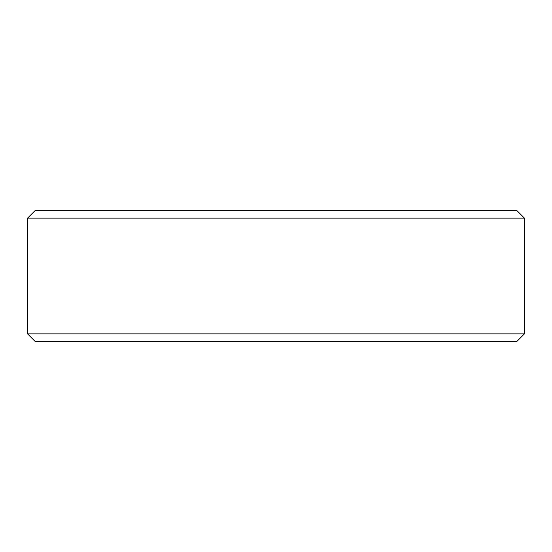 <?xml version="1.0" encoding="UTF-8"?>
<svg xmlns="http://www.w3.org/2000/svg" width="552" height="552" viewBox="0 0 552 552"><rect width="100%" height="100%" fill="white"/><g stroke="black" fill="none" stroke-linecap="round" stroke-linejoin="round"><path stroke-width="0.83" d="M27.6 218.102L35.073 210.629L516.927 210.629L524.4 218.102L27.6 218.102L27.6 333.898L524.4 333.898L524.4 218.102M524.4 333.898L516.927 341.371L35.073 341.371L27.6 333.898"/></g></svg>
